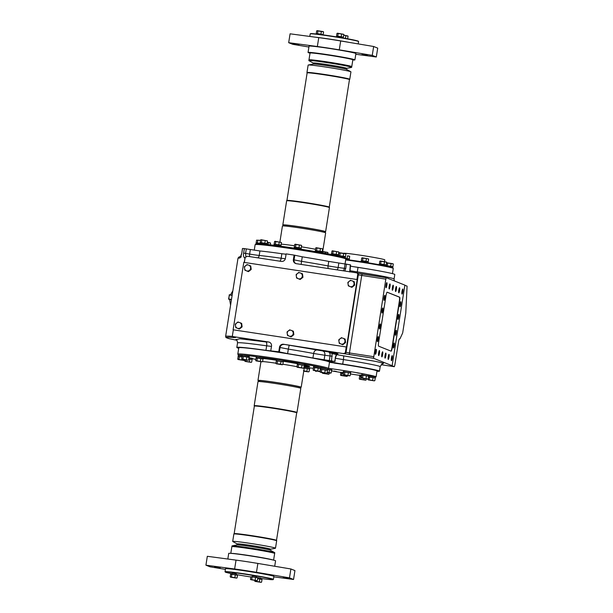 <?xml version="1.0" encoding="UTF-8"?>
<svg xmlns="http://www.w3.org/2000/svg" width="613" height="613" viewBox="0 0 613 613"><rect width="100%" height="100%" fill="white"/><g stroke="black" fill="none" stroke-linecap="round" stroke-linejoin="round"><path stroke-width="0.92" d="M386.037 287.704A2.552 0.421 -81.4 0 1 386.021 285.076A2.552 0.421 -81.4 0 1 386.818 282.662A2.552 0.421 -81.4 0 1 386.834 282.67A2.552 0.421 -81.4 0 1 386.849 285.298A2.552 0.421 -81.4 0 1 386.052 287.712A2.552 0.421 -81.4 0 1 386.037 287.704M389.201 288.968A2.552 0.421 -81.4 0 1 389.186 286.332A2.552 0.421 -81.4 0 1 389.983 283.926A2.552 0.421 -81.4 0 1 389.998 283.934A2.552 0.421 -81.4 0 1 390.014 286.562A2.552 0.421 -81.4 0 1 389.217 288.968A2.552 0.421 -81.4 0 1 389.201 288.968M392.397 290.248A2.552 0.421 -81.4 0 1 392.381 287.612A2.552 0.421 -81.4 0 1 393.178 285.206A2.552 0.421 -81.4 0 1 393.194 285.214A2.552 0.421 -81.4 0 1 393.209 287.842A2.552 0.421 -81.4 0 1 392.412 290.248A2.552 0.421 -81.4 0 1 392.397 290.248M395.6 291.527A2.552 0.421 -81.4 0 1 395.584 288.892A2.552 0.421 -81.4 0 1 396.381 286.486A2.552 0.421 -81.4 0 1 396.396 286.486A2.552 0.421 -81.4 0 1 396.412 289.121A2.552 0.421 -81.4 0 1 395.615 291.527A2.552 0.421 -81.4 0 1 395.6 291.527M398.795 292.807A2.552 0.421 -81.4 0 1 398.779 290.171A2.552 0.421 -81.4 0 1 399.576 287.765A2.552 0.421 -81.4 0 1 399.592 287.765A2.552 0.421 -81.4 0 1 399.607 290.401A2.552 0.421 -81.4 0 1 398.81 292.807A2.552 0.421 -81.4 0 1 398.795 292.807M401.99 294.079A2.552 0.421 -81.4 0 1 401.982 291.451A2.552 0.421 -81.4 0 1 402.772 289.037A2.552 0.421 -81.4 0 1 402.787 289.045A2.552 0.421 -81.4 0 1 402.802 291.673A2.552 0.421 -81.4 0 1 402.005 294.087A2.552 0.421 -81.4 0 1 401.99 294.079M399.99 306.768A2.552 0.421 -81.4 0 1 399.975 304.132A2.552 0.421 -81.4 0 1 400.772 301.726A2.552 0.421 -81.4 0 1 400.787 301.726A2.552 0.421 -81.4 0 1 400.802 304.362A2.552 0.421 -81.4 0 1 400.005 306.768A2.552 0.421 -81.4 0 1 399.99 306.768M397.983 319.45A2.552 0.421 -81.4 0 1 397.967 316.814A2.552 0.421 -81.4 0 1 398.764 314.408A2.552 0.421 -81.4 0 1 398.779 314.415A2.552 0.421 -81.4 0 1 398.787 317.044A2.552 0.421 -81.4 0 1 397.998 319.45A2.552 0.421 -81.4 0 1 397.983 319.45M395.462 335.319A2.552 0.421 -81.4 0 1 395.454 332.69A2.552 0.421 -81.4 0 1 396.243 330.284A2.552 0.421 -81.4 0 1 396.266 330.284A2.552 0.421 -81.4 0 1 396.274 332.92A2.552 0.421 -81.4 0 1 395.485 335.326A2.552 0.421 -81.4 0 1 395.462 335.319M393.454 348.008A2.552 0.421 -81.4 0 1 393.439 345.372A2.552 0.421 -81.4 0 1 394.236 342.966A2.552 0.421 -81.4 0 1 394.251 342.966A2.552 0.421 -81.4 0 1 394.266 345.602A2.552 0.421 -81.4 0 1 393.469 348.008A2.552 0.421 -81.4 0 1 393.454 348.008M391.446 360.689A2.552 0.421 -81.4 0 1 391.431 358.053A2.552 0.421 -81.4 0 1 392.228 355.647A2.552 0.421 -81.4 0 1 392.243 355.655A2.552 0.421 -81.4 0 1 392.259 358.283A2.552 0.421 -81.4 0 1 391.462 360.689A2.552 0.421 -81.4 0 1 391.446 360.689M388.251 359.41A2.552 0.421 -81.4 0 1 388.236 356.781A2.552 0.421 -81.4 0 1 389.033 354.368A2.552 0.421 -81.4 0 1 389.048 354.375A2.552 0.421 -81.4 0 1 389.056 357.004A2.552 0.421 -81.4 0 1 388.267 359.41A2.552 0.421 -81.4 0 1 388.251 359.41M385.048 358.13A2.552 0.421 -81.4 0 1 385.033 355.502A2.552 0.421 -81.4 0 1 385.83 353.088A2.552 0.421 -81.4 0 1 385.845 353.096A2.552 0.421 -81.4 0 1 385.861 355.724A2.552 0.421 -81.4 0 1 385.064 358.138A2.552 0.421 -81.4 0 1 385.048 358.13M375.447 354.291A2.552 0.421 -81.4 0 1 375.432 351.663A2.552 0.421 -81.4 0 1 376.229 349.249A2.552 0.421 -81.4 0 1 376.244 349.257A2.552 0.421 -81.4 0 1 376.259 351.885A2.552 0.421 -81.4 0 1 375.462 354.299A2.552 0.421 -81.4 0 1 375.447 354.291M377.455 341.61A2.552 0.421 -81.4 0 1 377.447 338.981A2.552 0.421 -81.4 0 1 378.236 336.568A2.552 0.421 -81.4 0 1 378.259 336.575A2.552 0.421 -81.4 0 1 378.267 339.204A2.552 0.421 -81.4 0 1 377.478 341.617A2.552 0.421 -81.4 0 1 377.455 341.61M379.47 328.928A2.552 0.421 -81.4 0 1 379.455 326.3A2.552 0.421 -81.4 0 1 380.252 323.886A2.552 0.421 -81.4 0 1 380.267 323.894A2.552 0.421 -81.4 0 1 380.282 326.522A2.552 0.421 -81.4 0 1 379.485 328.928A2.552 0.421 -81.4 0 1 379.47 328.928M381.983 313.051A2.552 0.421 -81.4 0 1 381.968 310.423A2.552 0.421 -81.4 0 1 382.765 308.01A2.552 0.421 -81.4 0 1 382.78 308.017A2.552 0.421 -81.4 0 1 382.796 310.645A2.552 0.421 -81.4 0 1 381.999 313.059A2.552 0.421 -81.4 0 1 381.983 313.051M384.029 300.385A2.552 0.421 -81.4 0 1 384.014 297.757A2.552 0.421 -81.4 0 1 384.811 295.343A2.552 0.421 -81.4 0 1 384.826 295.351A2.552 0.421 -81.4 0 1 384.841 297.979A2.552 0.421 -81.4 0 1 384.044 300.393A2.552 0.421 -81.4 0 1 384.029 300.385M378.65 355.571A2.552 0.421 -81.4 0 1 378.635 352.942A2.552 0.421 -81.4 0 1 379.432 350.529A2.552 0.421 -81.4 0 1 379.447 350.536A2.552 0.421 -81.4 0 1 379.462 353.165A2.552 0.421 -81.4 0 1 378.665 355.578A2.552 0.421 -81.4 0 1 378.65 355.571M381.845 356.85A2.552 0.421 -81.4 0 1 381.838 354.222A2.552 0.421 -81.4 0 1 382.627 351.808A2.552 0.421 -81.4 0 1 382.65 351.816A2.552 0.421 -81.4 0 1 382.658 354.444A2.552 0.421 -81.4 0 1 381.868 356.858A2.552 0.421 -81.4 0 1 381.845 356.85M232.848 290.792L230.496 294.884M286.072 254.242L281.865 253.728A47.967 1.839 -171 0 0 259.927 250.962L244.357 248.594A60.741 2.329 -171 0 0 242.541 248.495L242.533 248.533M238.725 348.276A47.967 1.839 9 0 1 236.817 347.433A47.967 1.839 9 0 1 265.95 350.337L278.769 351.785L287.604 353.624A47.967 1.839 9 0 1 312.936 358.007L334.66 361.425L326.821 360.865A47.967 1.839 9 0 1 330.315 361.808A11.264 0.429 -171 0 0 342.705 364.099A32.658 1.257 9 0 1 379.478 371.179A32.658 1.257 9 0 1 376.972 371.271M402.733 289.42L402.051 293.704L402.733 289.42M379.386 350.912L378.711 355.195L379.386 350.912M382.589 352.191L381.907 356.475L382.589 352.191M385.784 353.471L385.11 357.754L385.784 353.471M394.197 343.349L393.531 347.632L394.197 343.349M378.198 336.951L377.516 341.234L378.198 336.951M396.205 330.668L395.538 334.951L396.205 330.668M380.206 324.269L379.539 328.553L380.206 324.269M398.718 314.791L398.052 319.074L398.718 314.791M382.719 308.393L382.045 312.676L382.719 308.393M400.726 302.109L400.059 306.393L400.726 302.109M384.765 295.727L384.09 300.01L384.765 295.727M386.772 283.045L386.098 287.328L386.772 283.045M389.937 284.309L389.27 288.593L389.937 284.309M393.132 285.589L392.473 289.872L393.132 285.589M396.335 286.869L395.669 291.152L396.335 286.869M399.538 288.148L398.871 292.432L399.538 288.148M376.19 349.632L375.508 353.916L376.19 349.632M388.305 359.026L388.987 354.751L388.305 359.026M391.508 360.306L392.182 356.03L391.508 360.306M387.178 292.194A3.594 0.598 98.6 0 0 387.163 292.186A3.594 0.598 98.6 0 0 386.052 295.512L378.619 342.406A3.594 0.598 98.6 0 0 378.635 346.176L391.063 351.149A3.594 0.598 98.6 0 0 391.086 351.157A3.594 0.598 98.6 0 0 392.197 347.832L399.622 300.937A3.594 0.598 98.6 0 0 399.615 297.159L387.132 292.186M385.83 279.145L386.32 277.712L404.886 285.129L392.121 365.708L373.555 358.291L385.83 279.145L361.731 275.452L349.456 352.965L346.046 352.329L358.321 274.816L361.731 275.452L362.16 274.011L386.32 277.712M390.933 351.096A3.594 0.598 98.6 0 0 391.96 347.793L399.385 300.899A3.594 0.598 98.6 0 0 399.377 297.129L387.071 292.209M244.365 262.441L245.146 257.491L247.254 256.242L281.344 261.414A3.594 3.54 -68.2 0 0 285.413 258.395L286.125 253.889L294.087 255.092L293.366 259.606A3.594 3.54 -68.2 0 0 296.309 263.682L356.437 272.808A1.548 1.525 111.8 0 1 357.708 274.57L356.927 279.52M404.864 285.244L407.078 286.125L405.783 313.036L402.68 332.936L400.067 338.606M392.121 365.708L394.32 366.704L394.803 365.271L398.465 342.146A3.594 0.598 -81.4 0 1 399.576 338.82A3.594 0.598 -81.4 0 1 399.599 338.828L399.929 338.958M382.727 363.838L383.554 363.271L376.037 361.471L336.652 354.643M337.778 353.862L337.127 353.555A0.981 0.751 -78.3 0 0 336.223 354.429L332.169 353.594L328.369 351.9L283.543 344.261L373.555 358.291M337.127 353.555L328.369 351.9A3.594 2.291 -82.8 0 1 330.055 355.908L329.342 360.421M283.543 344.261A3.594 3.54 -68.2 0 0 279.482 347.272L278.769 351.785M270.808 350.582L271.521 346.069A3.594 3.54 -68.2 0 0 268.586 341.993L233.239 336.629A0.981 0.965 111.8 0 1 232.434 335.518L233.331 329.886M245.047 257.537L247.254 256.242M346.23 347.019L345.433 352.084A1.548 1.525 111.8 0 1 343.678 353.387M333.074 352.72L332.169 353.594L331.495 360.773M337.794 353.854A3.594 2.291 -82.8 0 1 337.847 353.862A3.594 2.291 -82.8 0 1 337.962 353.885L336.223 354.429L334.66 361.425M349.962 271.827L350.544 264.862L328.767 261.406A47.967 1.839 -171 0 0 302.27 256.824L294.087 255.092M349.762 270.662A11.264 0.429 -171 0 0 357.302 271.919A32.658 1.257 9 0 1 394.075 278.999L394.795 274.486A32.658 1.257 -171 0 0 358.023 267.406A11.264 0.429 9 0 1 350.345 266.126M236.871 340.269L229.247 338.698C224.312 337.273 225.975 336.912 234.227 337.625L235.545 337.548L233.239 336.629M245.108 258.357C243.606 257.307 243.116 255.552 243.645 253.108L244.357 248.594M241.829 253.008C241.078 256.318 240.334 258.004 239.599 258.058A60.741 2.329 -171 0 0 237.99 258.334C238.664 256.908 239.691 256.38 241.078 256.755L240.396 256.985L241.829 253.008L242.541 248.495M245.813 256.372L245.598 253.384L246.311 248.87M241.33 256.778L239.599 258.058M229.637 299.55L230.565 305.067M328.92 361.762L330.146 362.015A46.94 1.801 9 0 1 330.514 362.268L329.488 362.168M330.514 362.268L330.522 362.229A46.94 1.801 -171 0 0 330.154 361.976L328.698 361.685M263.222 350.084L262.019 349.916M300.186 355.839L302.048 356.122A46.94 1.801 9 0 1 306.477 356.904M255.422 349.05L256.058 349.081A46.94 1.801 9 0 1 260.119 349.617M238.756 348.061L238.166 347.931A46.94 1.801 9 0 1 237.806 347.686L238.802 347.778M306.485 356.866A46.94 1.801 -171 0 0 302.056 356.084L302.048 356.122M302.056 356.084L298.991 355.632M260.127 349.571A46.94 1.801 -171 0 0 256.065 349.042L256.058 349.081M256.065 349.042L255.353 349.035M238.832 347.74L237.806 347.686M320.607 367.746L324.039 368.229L320.614 367.731M263.161 358.436A27.003 1.034 9 0 1 276.356 360.206M309.741 367.9A44.941 1.724 -171 0 0 311.235 368.091L313.404 368.252M277.98 359.747A44.941 1.724 -171 0 0 259.506 357.08M256.594 356.697A44.941 1.724 -171 0 0 243.821 355.256M242.281 355.142A44.941 1.724 -171 0 0 238.633 355.318L237.821 354.199A45.921 1.762 -171 0 1 237.798 354.122A45.921 1.762 -171 0 1 279.812 359.003A45.921 1.762 -171 0 1 328.499 368.436L329.503 362.099A45.921 1.762 -171 0 0 280.815 352.667A45.921 1.762 -171 0 0 238.802 347.793L237.798 354.122M252.28 358.682A44.941 1.724 -171 0 0 255.889 359.371M283.375 361.287A27.003 1.034 9 0 1 297.382 363.662M304.347 365.026A27.003 1.034 9 0 1 309.657 366.459A27.003 1.034 9 0 1 304.561 366.306M327.112 369.057A44.941 1.724 -171 0 0 320.668 367.31L313.672 366.214L313.511 367.218L320.024 368.321M318.683 366.88A44.941 1.724 -171 0 0 303.872 364.038M300.707 363.471A44.941 1.724 -171 0 0 281.49 360.291M327.388 369.325L328.499 368.436M241.775 544.244A15.823 0.605 9 0 1 265.981 548.076M270.463 549.21A16.88 0.651 -171 0 0 270.272 549.033A16.88 0.651 -171 0 0 252.135 545.624A16.88 0.651 -171 0 0 237.162 543.93L232.794 541.54A21.67 0.835 -171 0 1 232.695 541.432A21.67 0.835 -171 0 1 252.426 543.716A21.67 0.835 -171 0 1 275.214 548.03A21.67 0.835 -171 0 1 275.49 548.214A21.67 0.835 -171 0 1 275.352 548.275L270.471 549.217M233.867 534.007L234.028 533.647A21.562 0.828 -171 0 1 253.782 535.954A21.562 0.828 -171 0 1 276.348 540.222A21.562 0.828 -171 0 1 276.624 540.398L276.662 540.789A21.67 0.835 -171 0 0 276.662 540.789A21.67 0.835 -171 0 0 276.386 540.612A21.67 0.835 -171 0 0 253.713 536.321A21.67 0.835 -171 0 0 233.867 534.007A21.67 0.835 -171 0 0 233.867 534.015L232.695 541.432M350.828 71.752L346.399 69.307A16.88 0.651 -171 0 0 346.261 69.246A16.88 0.651 -171 0 0 329.396 66.028A16.88 0.651 -171 0 0 313.243 64.058L308.27 65.016A21.67 0.835 9 0 1 329.005 67.545A21.67 0.835 9 0 1 350.659 71.675A21.67 0.835 9 0 1 350.828 71.752A21.67 0.835 9 0 1 350.935 71.859L349.762 79.276A21.67 0.835 9 0 1 349.762 79.284A21.67 0.835 9 0 0 349.487 79.092A21.67 0.835 9 0 0 326.698 74.786A21.67 0.835 9 0 0 306.96 72.495A21.67 0.835 9 0 1 306.96 72.495L308.14 65.078A21.67 0.835 9 0 1 308.27 65.016M307.121 72.993A21.562 0.828 9 0 1 307.006 72.893A21.562 0.828 9 0 1 326.537 75.146A21.562 0.828 9 0 1 349.326 79.445A21.562 0.828 9 0 1 349.602 79.636A21.562 0.828 9 0 1 349.456 79.705M276.509 540.291L296.692 412.825A21.432 0.82 -171 0 0 296.416 412.641A21.432 0.82 -171 0 0 273.881 408.381A21.432 0.82 -171 0 0 254.357 406.12L234.174 533.586M286.945 200.374L307.136 72.909A21.432 0.82 9 0 1 326.66 75.169A21.432 0.82 9 0 1 349.195 79.429A21.432 0.82 9 0 1 349.471 79.613L329.281 207.079M254.349 406.212A21.562 0.828 9 0 1 254.226 406.105A21.562 0.828 9 0 1 273.766 408.358A21.562 0.828 9 0 1 296.546 412.656A21.562 0.828 9 0 1 296.822 412.855A21.562 0.828 9 0 1 296.677 412.917M296.822 412.855L296.983 412.495A21.67 0.835 -171 0 0 296.983 412.488A21.67 0.835 -171 0 0 296.707 412.304A21.67 0.835 -171 0 0 273.927 407.997A21.67 0.835 -171 0 0 254.188 405.706A21.67 0.835 -171 0 0 254.188 405.714L254.226 406.105M296.983 412.488L300.807 388.374A21.67 0.835 -171 0 0 300.523 388.19A21.67 0.835 -171 0 0 277.743 383.884A21.67 0.835 -171 0 0 258.004 381.6L254.188 405.706M329.396 207.186A21.562 0.828 -171 0 0 329.12 207.01A21.562 0.828 -171 0 0 306.554 202.742A21.562 0.828 -171 0 0 286.8 200.436L286.646 200.796A21.67 0.835 9 0 1 286.646 200.796A21.67 0.835 9 0 1 306.492 203.11A21.67 0.835 9 0 1 329.158 207.401A21.67 0.835 9 0 1 329.442 207.577A21.67 0.835 9 0 1 329.442 207.585L329.396 207.186M283.942 225.362A21.67 0.835 9 0 1 283.099 225.101A21.67 0.835 9 0 1 282.823 224.917A21.67 0.835 9 0 1 302.561 227.201A21.67 0.835 9 0 1 325.342 231.507A21.67 0.835 9 0 1 325.618 231.691A21.67 0.835 9 0 1 324.423 231.775M299.688 387.929L299.826 387.056A20.49 0.789 -171 0 0 299.565 386.88A20.49 0.789 -171 0 0 278.018 382.803A20.49 0.789 -171 0 0 259.345 380.642L259.207 381.516M283.85 225.944L283.98 225.101A20.49 0.789 9 0 1 302.653 227.262A20.49 0.789 9 0 1 324.2 231.339A20.49 0.789 9 0 1 324.461 231.507L324.323 232.358M259.299 380.934A21.876 0.843 9 0 1 258.257 380.612A21.876 0.843 9 0 1 257.973 380.42A21.876 0.843 9 0 1 277.911 382.734A21.876 0.843 9 0 1 300.914 387.087A21.876 0.843 9 0 1 301.198 387.27A21.876 0.843 9 0 1 299.78 387.339M301.198 387.27L304.171 368.474A21.876 0.843 -171 0 0 303.895 368.283A21.876 0.843 -171 0 0 303.535 368.16A21.922 0.843 9 0 1 303.941 368.29A21.922 0.843 9 0 1 304.217 368.474A21.922 0.843 9 0 1 304.163 368.52M322.775 251.016L325.656 232.871A21.884 0.843 -171 0 0 325.373 232.679A21.884 0.843 -171 0 0 302.362 228.327A21.884 0.843 -171 0 0 282.424 226.021L279.903 241.982M322.346 250.824A21.922 0.843 9 0 1 322.53 250.893A21.922 0.843 9 0 1 322.813 251.077L322.53 252.847M296.96 366.689A21.876 0.843 -171 0 0 282.838 364.245A21.922 0.843 9 0 1 296.96 366.689M275.95 363.195A21.876 0.843 -171 0 0 262.602 361.563A21.922 0.843 9 0 1 275.95 363.187M281.206 244.158A21.922 0.843 9 0 1 294.516 245.782M301.404 246.832A21.922 0.843 9 0 1 315.534 249.284M351.647 66.702A21.562 0.828 -171 0 0 326.928 61.967A21.562 0.828 -171 0 0 309.052 59.951L308.891 60.312A21.67 0.835 9 0 1 308.891 60.312A21.67 0.835 9 0 1 326.852 62.334A21.67 0.835 9 0 1 351.693 67.085A21.67 0.835 9 0 1 351.693 67.101L351.747 66.648A21.67 0.835 9 0 0 351.762 66.625L352.843 59.821A21.67 0.835 -171 0 0 352.835 59.783A21.67 0.835 -171 0 0 352.567 59.63A21.67 0.835 -171 0 0 328.001 55.055A21.67 0.835 -171 0 0 310.063 53.009A21.67 0.835 -171 0 0 310.048 53.04L310.347 52.81A21.424 0.82 -171 0 1 330.246 55.162A21.424 0.82 -171 0 1 352.368 59.354A21.424 0.82 -171 0 1 352.628 59.507L352.835 59.783M341.908 68.212A15.815 0.605 -171 0 0 327.304 65.683A15.815 0.605 -171 0 0 317.848 64.403M313.304 63.078L308.96 60.679A21.67 0.835 9 0 1 308.852 60.572A21.67 0.835 9 0 1 326.813 62.587A21.67 0.835 9 0 1 351.647 67.353A21.67 0.835 9 0 1 351.517 67.422L346.644 68.357M313.143 64.051L313.304 63.039A16.88 0.651 9 0 1 327.296 64.61A16.88 0.651 9 0 1 346.651 68.327L346.491 69.33A16.88 0.651 -171 0 0 327.135 65.622A16.88 0.651 -171 0 0 313.143 64.051A16.88 0.651 -171 0 0 313.151 64.074M249.851 548.589A21.562 0.828 9 0 1 274.57 553.301L274.731 552.98A21.67 0.835 -171 0 0 274.731 552.972A21.67 0.835 -171 0 0 249.897 548.206A21.67 0.835 -171 0 0 231.936 546.191A21.67 0.835 -171 0 0 231.936 546.206L231.975 546.574A21.562 0.828 9 0 1 249.851 548.589M274.731 552.972L274.777 552.719A21.67 0.835 -171 0 0 274.67 552.612A21.67 0.835 -171 0 0 249.935 547.953A21.67 0.835 -171 0 0 232.112 545.869A21.67 0.835 -171 0 0 231.975 545.938L231.936 546.191M274.67 552.612L270.241 550.168A16.88 0.651 -171 0 0 250.97 546.535A16.88 0.651 -171 0 0 237.078 544.911L232.112 545.869M236.986 544.934L237.139 543.961A16.88 0.651 9 0 1 251.131 545.532A16.88 0.651 9 0 1 270.479 549.24L270.325 550.213M256.962 577.438L260.763 578.113M252.518 575.791L256.556 576.427M232.243 573.232L236.273 573.875M273.873 576.358L273.674 576.082A24.244 0.927 -171 0 0 259.644 573.032A24.244 0.927 -171 0 0 234.58 569.201A24.244 0.927 -171 0 0 225.806 568.496L225.53 568.703A24.489 0.942 9 0 1 234.388 569.408A24.489 0.942 9 0 1 268.425 574.925A24.489 0.942 9 0 1 273.873 576.358A24.489 0.942 9 0 1 273.888 576.396L273.413 579.377A24.489 0.942 9 0 1 273.39 579.415L273.114 579.614A24.244 0.927 -171 0 0 267.728 578.128A24.244 0.927 -171 0 0 240.779 573.576A24.244 0.927 -171 0 0 225.247 572.036A24.244 0.927 -171 0 0 230.641 573.454A24.244 0.927 -171 0 0 232.158 573.76M225.247 572.036L225.048 571.753A24.489 0.942 9 0 1 225.032 571.714L225.507 568.734A24.489 0.942 9 0 1 225.53 568.703M225.032 571.714A24.489 0.942 9 0 1 241.17 573.377A24.489 0.942 9 0 1 267.958 577.906A24.489 0.942 9 0 1 273.413 579.377M236.174 574.527A24.244 0.927 -171 0 0 250.87 576.994M260.709 578.442A24.244 0.927 -171 0 0 273.114 579.614M263.146 358.528A22.183 0.851 9 0 1 267.337 358.95M304.615 365.992A26.022 0.996 -171 0 0 308.737 366.107A26.022 0.996 -171 0 0 308.73 366.068M304.316 365.195A22.183 0.851 9 0 1 304.952 365.501A22.183 0.851 9 0 1 304.676 365.593M283.29 577.224L288.823 578.289L283.29 577.224M214.642 566.81L220.174 567.868L214.642 566.81M225.4 569.385L209.975 566.795L205.922 565.171L234.626 568.994A28.573 1.096 9 0 1 245.2 570.511A28.573 1.096 9 0 1 256.464 572.312L289.482 577.852L293.543 579.477L273.812 576.848M293.543 579.477L294.945 570.596L290.891 568.971L257.874 563.431A28.573 1.096 -171 0 0 246.602 561.631A28.573 1.096 -171 0 0 236.036 560.121L207.324 556.298L205.922 565.171M290.891 568.971L289.482 577.852M254.257 250.204L255.131 244.687A45.921 1.762 9 0 1 255.177 244.625L256.295 243.813A44.941 1.724 9 0 1 288.516 247.3A44.941 1.724 9 0 1 337.326 255.721A44.941 1.724 9 0 1 345.012 257.858L345.824 258.977A45.921 1.762 9 0 1 345.832 258.993L344.376 268.295A3.594 2.291 -82.8 0 1 343.196 270.8M255.177 244.625A45.921 1.762 9 0 1 288.095 248.188A45.921 1.762 9 0 1 337.978 256.793A45.921 1.762 9 0 1 345.824 258.977M358.582 41.538L358.375 41.255A24.244 0.927 -171 0 0 344.353 38.213A24.244 0.927 -171 0 0 319.289 34.374A24.244 0.927 -171 0 0 310.515 33.677L310.239 33.876A24.489 0.942 9 0 1 319.097 34.581A24.489 0.942 9 0 1 353.134 40.106A24.489 0.942 9 0 1 358.582 41.538A24.489 0.942 9 0 1 358.597 41.577L358.222 43.906M309.81 36.443L310.209 33.914A24.489 0.942 9 0 1 310.239 33.876M315.128 37.148A24.489 0.942 9 0 1 348.797 42.32M367.578 55.362L362.045 54.296L367.578 55.362M298.929 44.941L293.397 43.883L298.929 44.941M372.252 55.377L376.305 57.001L377.715 48.12L373.654 46.496L340.682 40.964A28.573 1.096 -171 0 0 318.76 37.638L290.087 33.815L288.677 42.695L317.35 46.511A28.573 1.096 9 0 1 339.28 49.845L372.252 55.377L373.654 46.496M376.305 57.001L355.801 54.266M308.921 47.032L292.73 44.312L288.677 42.695M310.025 53.162A23.715 0.912 9 0 1 308.055 52.473A23.715 0.912 9 0 1 327.717 54.68A23.715 0.912 9 0 1 354.904 59.898A23.715 0.912 9 0 1 352.82 59.944M354.904 59.898L355.908 53.553A23.715 0.912 -171 0 0 328.721 48.343A23.715 0.912 -171 0 0 309.059 46.136L308.055 52.473M309.044 59.974L308.975 59.875A21.67 0.835 9 0 1 308.967 59.844A21.67 0.835 9 0 1 326.928 61.859A21.67 0.835 9 0 1 351.487 66.442A21.67 0.835 9 0 1 351.762 66.625M274.708 566.259L275.566 560.811A23.715 0.912 -171 0 0 248.38 555.6A23.715 0.912 -171 0 0 228.718 553.393L227.829 559.025M273.605 560.129L274.662 553.447A21.67 0.835 -171 0 0 274.647 553.416A21.67 0.835 -171 0 0 274.379 553.263A21.67 0.835 -171 0 0 249.82 548.681A21.67 0.835 -171 0 0 231.883 546.643A21.67 0.835 -171 0 0 231.86 546.666L230.802 553.347M231.201 553.378A21.67 0.835 9 0 1 248.74 555.485A21.67 0.835 9 0 1 273.214 560.037M353.793 266.732A30.619 1.172 9 0 1 383.34 271.697A30.619 1.172 -171 0 0 355.984 267.053A30.619 1.172 -171 0 0 353.793 266.732M334.361 363.118A30.619 1.172 9 0 1 377.018 370.957A30.619 1.172 9 0 1 377.018 370.972M334.384 362.98A30.619 1.172 9 0 1 377.041 370.819A30.619 1.172 -171 0 0 341.939 364.084A30.619 1.172 -171 0 0 329.472 362.314M334.177 371.087L336.231 371.486L334.177 371.087M356.942 372.834L359.003 373.225L356.942 372.834M328.514 368.359A30.619 1.172 9 0 1 340.981 370.129A30.619 1.172 9 0 1 376.083 376.865A30.619 1.172 9 0 1 375.485 376.995M359.747 375.332A30.619 1.172 9 0 1 350.705 374.014A30.619 1.172 9 0 1 350.429 373.976M340.836 372.451A30.619 1.172 9 0 1 331.556 370.865M356.904 372.811L359.241 373.263L356.904 372.811M334.139 371.072L336.476 371.524L334.139 371.072M384.535 261.544L384.795 259.874A20.919 0.805 -171 0 0 359.923 255.138A20.919 0.805 -171 0 0 343.609 253.261M345.686 259.92A30.619 1.172 9 0 1 356.858 261.498A30.619 1.172 9 0 1 393.247 268.379L392.833 267.82A30.129 1.157 -171 0 0 357.034 261.046A30.129 1.157 -171 0 0 345.755 259.46M393.247 268.379A30.619 1.172 9 0 1 393.262 268.425L392.435 273.636M229.316 299.481L231.415 299.826L228.557 298.983L229.477 294.73L228.565 298.975M346.766 347.104L357.203 279.559L346.521 347.004L233.109 329.794L346.521 347.004M233.109 329.794L243.79 262.356L357.203 279.559M257.682 578.511L261.59 579.369M255.123 581.415L261.115 582.35L255.123 581.415M254.801 580.442L254.701 581.07L261.261 582.296M254.701 581.07L255.085 581.392M257.659 578.672L262.012 579.454L261.59 582.112M259.805 579.001L259.383 581.66M256.019 580.603L255.935 581.139M251.338 576.749L257.383 577.684M250.909 579.729L256.901 580.664L250.909 579.729M257.383 580.434L257.805 577.775L250.909 576.726L250.487 579.385L256.908 580.657M250.487 579.385L250.878 579.714M255.59 577.316L255.169 579.975M252.15 576.795L251.728 579.454M231.063 574.197L237.101 575.132M230.634 577.178L236.626 578.113L230.634 577.178M237.101 577.875L237.522 575.216L230.634 574.174L230.212 576.833L236.771 578.059M230.212 576.833L230.595 577.155M235.315 574.764L234.894 577.423M231.867 574.235L231.446 576.902M321.672 34.68L317.618 34.167M323.335 31.738L321.365 31.478L320.944 34.136L323.151 34.589L317.649 33.999M321.679 34.635L316.66 33.753M323.189 31.615L317.159 30.65L316.676 30.888L316.254 33.546L316.676 33.631M320.944 34.136L316.254 33.546M323.151 34.589L323.572 31.93M317.496 33.615L317.917 30.949L316.676 30.888M321.365 31.478L317.917 30.949M341.87 37.776L341.97 37.102L339.633 36.657L337.939 36.466L337.84 37.102M341.962 37.186L337.932 36.55M342.981 37.263L336.935 36.305M343.617 34.297L337.434 33.202L336.958 33.439L336.537 36.098L336.958 36.19M343.732 34.374L341.64 34.029L341.219 36.688L336.537 36.098M342.996 37.125L341.219 36.688M343.426 37.148L343.847 34.489M337.771 36.167L338.192 33.508L336.958 33.439M341.64 34.029L338.192 33.508M346.475 38.588L344.506 38.236M347.824 35.975L343.747 35.117L345.855 35.715L345.433 38.374L344.33 38.205M347.939 36.06L345.855 35.715M346.483 38.588L345.433 38.374M347.648 38.803L348.061 36.167M341.993 37.799L342.085 37.201M348.835 259.023L345.295 258.257L349.28 258.977L349.701 256.318L347.487 255.859L347.065 258.525M349.464 256.127L347.487 255.859M348.851 258.954L349.28 258.977M368.398 258.862L366.428 258.594L366.007 261.253L368.214 261.713L361.731 260.801M368.106 262.793L368.244 261.904L364.022 261.123M368.513 258.947L362.222 257.774L361.739 258.004L361.318 260.663L361.739 260.755M366.007 261.253L361.318 260.663M368.214 261.713L368.635 259.054M362.559 260.732L362.98 258.073L361.739 258.004M366.428 258.594L362.98 258.073M385.838 264.962L379.799 264.004M384.757 264.77L384.466 265.72M386.466 262.065L380.29 260.969L379.807 261.207L379.386 263.866L379.807 263.95M386.581 262.142L384.489 261.797L384.067 264.456L379.386 263.866M385.853 264.893L384.067 264.456M386.282 264.916L386.703 262.249M380.627 263.935L381.048 261.276L379.807 261.207M384.489 261.797L381.048 261.276M392.45 266.755L386.412 265.797M392.933 263.728L386.895 262.778M393.079 263.851L391.109 263.59L390.688 266.249L386.221 265.667M392.466 266.678L390.688 266.249M392.895 266.701L393.316 264.042M387.24 265.728L387.661 263.061L386.42 263M391.109 263.59L387.661 263.061M338.705 254.924L338.138 254.824M267.23 240.809L265.26 240.549L264.839 243.208L267.046 243.66L260.563 242.756M267.345 240.894L261.054 239.721L260.571 239.959L260.15 242.618L260.571 242.702M264.839 243.208L260.15 242.618M267.046 243.66L267.467 241.001M261.391 242.687L261.812 240.02L260.571 239.959M265.26 240.549L261.812 240.02M281.221 242.388L279.252 242.12L278.831 244.779L281.038 245.238L274.555 244.326M281.336 242.472L275.045 241.3L274.563 241.53L274.141 244.189L274.563 244.281M278.831 244.779L274.141 244.189M281.038 245.238L281.459 242.579M275.383 244.258L275.804 241.599L274.563 241.53M279.252 242.12L275.804 241.599M300.761 248.196L294.723 247.238M301.389 245.3L295.205 244.212L294.73 244.441L294.309 247.1L294.73 247.192M301.504 245.376L299.412 245.031L298.991 247.69L294.309 247.1M300.768 248.127L298.991 247.69M301.198 248.15L301.619 245.491M295.543 247.169L295.964 244.51L294.73 244.441M299.412 245.031L295.964 244.51M322.407 248.778L320.43 248.51L320.009 251.177L322.216 251.629L315.741 250.725M322.522 248.863L316.224 247.69L315.749 247.92L315.327 250.587L315.749 250.671M320.009 251.177L315.327 250.587M322.216 251.629L322.637 248.97M316.561 250.648L316.982 247.989L315.749 247.92M320.43 248.51L316.982 247.989M338.614 251.889L336.637 251.629L336.215 254.288L338.43 254.74L331.947 253.836M338.728 251.974L332.43 250.817M336.215 254.288L331.955 253.782M338.43 254.74L338.851 252.081M331.533 253.698L331.955 251.039L333.196 251.1L332.775 253.767M332.438 250.801L331.955 251.039M336.637 251.629L333.196 251.1M341.717 256.165L341.18 256.027L341.096 256.579M345.671 253.805L343.701 253.537L343.28 256.196L345.487 256.655L339.004 255.744M344.744 257.675L345.357 257.851L345.517 256.847L341.295 256.065M345.525 253.682L339.495 252.709L339.012 252.947L338.591 255.606L339.012 255.698M343.28 256.196L338.591 255.606M345.487 256.655L345.908 253.989M339.832 255.675L340.253 253.016L339.012 252.947M343.701 253.537L340.253 253.016M327.725 252.426L322.752 251.445M327.84 252.51L325.756 252.165L325.557 253.399M327.771 253.813L327.963 252.617M325.756 252.165L322.308 251.644M270.302 242.917L267.276 242.219M270.417 243.001L268.333 242.656L268.027 244.556M270.272 244.825L270.54 243.108M268.333 242.656L267.268 242.258M256.586 242.901L259.989 243.269L256.579 242.955M256.165 242.817L256.586 240.15L257.828 240.219L257.406 242.878M260.51 240.357L256.586 240.15M260.502 240.434L257.828 240.219M248.84 358.705L251.675 359.394M245.2 361.432L251.192 362.375L245.2 361.432M244.97 359.877L244.779 361.095L251.2 362.36M244.779 361.095L245.169 361.417M248.809 358.858L252.096 359.479L251.675 362.137M249.882 359.019L249.46 361.685M246.188 360.061L246.02 361.157M309.098 368.85L304.309 367.907L309.09 368.903M303.772 371.018L308.607 371.884L303.741 371.202M303.435 370.673L308.615 371.869M304.286 368.076L309.511 368.988L309.09 371.647M307.297 368.536L306.875 371.194M321.013 369.34L327.058 370.275M320.584 372.321L326.545 373.225L320.254 372.06M327.058 373.026L327.48 370.367L320.584 369.317L320.162 371.984L326.583 373.248M320.162 371.984L320.553 372.306M325.265 369.907L324.844 372.574M321.825 369.386L321.404 372.045M313.971 367.432L320.017 368.367M313.542 370.413L319.534 371.348L313.542 370.413M320.009 371.118L320.43 368.459L313.542 367.409L313.12 370.068L319.542 371.34M313.12 370.068L313.511 370.398M318.224 367.999L317.802 370.658M314.776 367.478L314.354 370.137M297.772 364.321L303.81 365.256M297.343 367.302L303.335 368.237L297.343 367.302M303.81 368.007L304.232 365.348L297.343 364.298L296.922 366.957L303.481 368.183M296.922 366.957L297.305 367.287M302.025 364.888L301.604 367.547M298.577 364.367L298.156 367.026M276.754 360.842L282.8 361.777M276.325 363.823L282.317 364.758L276.325 363.823L280.585 364.068L282.325 364.743M275.904 363.478L276.325 360.819L281.007 361.409L283.221 361.862L282.8 364.528M281.007 361.409L280.585 364.068M277.559 360.888L277.137 363.547M256.556 357.923L262.602 358.858M256.127 360.904L262.119 361.839L256.127 360.904M262.594 361.609L263.015 358.95L256.127 357.9L255.705 360.559L262.264 361.785M255.705 360.559L256.096 360.888M260.809 358.49L260.387 361.149M257.36 357.969L256.939 360.628M238.587 356.544L242.074 356.835M238.158 359.524L244.15 360.467L238.158 359.524M242.051 356.996L238.158 356.521L237.737 359.187L244.158 360.452M237.737 359.187L238.12 359.509M244.694 359.831L244.625 360.229M239.392 356.59L238.97 359.249M242.587 356.352L248.625 357.287M242.158 359.333L248.15 360.268L242.158 359.333M248.625 360.038L249.047 357.371L242.158 356.329L241.737 358.988L248.296 360.214M241.737 358.988L242.12 359.318M246.84 356.919L246.418 359.578M243.392 356.398L242.97 359.057M315.68 370.85L320.308 371.777M315.626 371.179L316.017 371.509M322.66 373.317L328.652 374.252L322.66 373.317M322.285 372.681L328.798 374.198M322.239 372.972L322.63 373.302M329.296 372.995L329.135 374.022M327.005 373.064L326.921 373.562M340.897 375.47L346.889 376.405L340.897 375.47M340.767 373.302L340.476 375.125L346.897 376.39M340.476 375.125L340.866 375.447M347.456 375.616L347.372 376.167M345.234 375.256L345.157 375.715M341.993 373.417L341.709 375.194M359.662 379.248L365.654 380.19L359.662 379.248M361.563 376.413L359.662 376.244L359.241 378.911L365.8 380.129M359.241 378.911L359.632 379.232M360.092 376.267L361.586 376.259M366.298 378.926L366.13 379.953M364.068 378.589L363.923 379.501M360.896 376.313L360.475 378.972M368.804 376.941L374.849 377.876M368.382 379.914L374.374 380.857L368.382 379.914M368.061 378.941L367.953 379.577L374.374 380.842M367.953 379.577L368.344 379.899M368.536 376.926L375.271 377.96L374.849 380.619M373.064 377.508L372.643 380.167M369.616 376.98L369.195 379.646M362.191 375.148L368.237 376.083M361.762 378.129L367.762 379.064L361.762 378.129M368.237 378.834L368.658 376.167L361.762 375.125L361.341 377.784L367.907 379.01M361.341 377.784L361.731 378.114M366.451 375.715L366.03 378.374M363.003 375.194L362.582 377.853M344.123 371.945L350.169 372.88M343.694 374.926L349.686 375.861L343.694 374.926M350.169 375.631L350.59 372.972L343.694 371.922L343.272 374.581L349.839 375.807M343.272 374.581L343.663 374.911M348.376 372.512L347.954 375.171M344.935 371.991L344.514 374.65M331.242 370.099L327.702 369.332L331.235 370.152M327.679 369.509L329.449 369.777L329.028 372.443L327.15 372.428L330.759 373.133L327.112 372.666M329.028 372.443L330.905 373.072M329.449 369.777L331.656 370.237L331.235 372.896M354.406 283.091A3.065 3.019 111.8 0 1 354.49 283.758M353.563 286.033A3.065 3.019 111.8 0 1 353.042 286.447M350.644 280.21L347.87 282.386L348.054 284.11A3.065 3.019 111.8 0 1 352.207 280.846L354.222 281.666L354.674 285.16L351.908 287.336L352.896 286.087A3.065 3.019 111.8 0 1 349.893 286.516L351.555 287.19M354.053 283.252A3.065 3.019 111.8 0 1 352.896 286.087L354.322 285.014L353.862 281.52L352.207 280.846A3.065 3.019 111.8 0 1 354.053 283.252M348.054 284.11A3.065 3.019 -68.2 0 0 349.893 286.516L348.33 285.873L348.054 284.11M345.311 340.499A3.065 3.019 111.8 0 1 345.403 341.165M344.468 343.449A3.065 3.019 111.8 0 1 343.947 343.855M341.548 337.617L338.782 339.794L338.966 341.525A3.065 3.019 111.8 0 1 343.119 338.261L343.518 338.422A3.065 3.019 111.8 0 1 343.518 338.422A3.065 3.019 111.8 0 1 343.564 338.437M343.518 338.422L345.127 339.081L345.586 342.567L342.813 344.744L343.801 343.502A3.065 3.019 111.8 0 1 340.805 343.931L342.46 344.606M344.958 340.667A3.065 3.019 111.8 0 1 343.801 343.502L345.226 342.429L344.774 338.935L343.119 338.261A3.065 3.019 111.8 0 1 344.958 340.667M338.966 341.525A3.065 3.019 -68.2 0 0 340.805 343.931L339.234 343.288L338.966 341.525M302.676 275.245A3.065 3.019 111.8 0 1 302.761 275.904M301.834 278.187A3.065 3.019 111.8 0 1 301.305 278.593M298.906 272.356L296.14 274.532L296.324 276.264A3.065 3.019 111.8 0 1 300.477 273L300.876 273.16A3.065 3.019 111.8 0 1 300.876 273.16A3.065 3.019 111.8 0 1 300.922 273.176M300.876 273.16L302.485 273.819L302.945 277.306L300.178 279.482L301.159 278.241A3.065 3.019 111.8 0 1 298.163 278.67L299.818 279.344M302.316 275.406A3.065 3.019 111.8 0 1 301.159 278.241L302.584 277.168L302.132 273.674L300.477 273A3.065 3.019 111.8 0 1 302.316 275.406M296.324 276.264A3.065 3.019 -68.2 0 0 298.163 278.67L296.592 278.026L296.324 276.264M293.581 332.652A3.065 3.019 111.8 0 1 293.665 333.319M292.738 335.595A3.065 3.019 111.8 0 1 292.209 336.008M289.811 329.771L287.045 331.947L287.229 333.671A3.065 3.019 111.8 0 1 291.382 330.407L291.78 330.568A3.065 3.019 111.8 0 1 291.78 330.568A3.065 3.019 111.8 0 1 291.834 330.591M291.78 330.568L293.397 331.227L293.849 334.721L291.083 336.897L292.064 335.648A3.065 3.019 111.8 0 1 289.068 336.077L290.723 336.752M293.221 332.813A3.065 3.019 111.8 0 1 292.064 335.648L293.497 334.575L293.037 331.089L291.382 330.407A3.065 3.019 111.8 0 1 293.221 332.813M287.229 333.671A3.065 3.019 -68.2 0 0 289.068 336.077L287.505 335.441L287.229 333.671M250.939 267.391A3.065 3.019 111.8 0 1 251.031 268.057M250.096 270.333A3.065 3.019 111.8 0 1 249.575 270.747M247.177 264.51L244.403 266.686L244.587 268.41A3.065 3.019 111.8 0 1 248.74 265.145L249.146 265.306A3.065 3.019 111.8 0 1 249.139 265.306A3.065 3.019 111.8 0 1 249.192 265.329M249.139 265.306L250.755 265.965L251.207 269.459L248.441 271.636L249.43 270.387A3.065 3.019 111.8 0 1 246.434 270.816L248.089 271.49M250.587 267.552A3.065 3.019 111.8 0 1 249.43 270.387L250.855 269.314L250.403 265.827L248.74 265.145A3.065 3.019 111.8 0 1 250.587 267.552M244.587 268.41A3.065 3.019 -68.2 0 0 246.434 270.816L244.863 270.18L244.587 268.41M241.851 324.806A3.065 3.019 111.8 0 1 241.936 325.465M241.001 327.748A3.065 3.019 111.8 0 1 240.48 328.162M238.082 321.917L235.315 324.093L235.499 325.825A3.065 3.019 111.8 0 1 239.652 322.561L240.043 322.714A3.065 3.019 111.8 0 1 240.051 322.722A3.065 3.019 111.8 0 1 240.097 322.737M240.051 322.722L241.66 323.38L242.12 326.867L239.346 329.051L240.334 327.802A3.065 3.019 111.8 0 1 237.338 328.231L238.993 328.905M241.491 324.967A3.065 3.019 111.8 0 1 240.334 327.802L241.76 326.729L241.307 323.235L239.652 322.561A3.065 3.019 111.8 0 1 241.491 324.967M235.499 325.825A3.065 3.019 -68.2 0 0 237.338 328.231L235.767 327.587L235.499 325.825M340.759 373.355L343.372 373.608L343.533 372.604L340.859 372.313L340.698 373.317M328.499 368.421L331.894 369.095L331.733 370.106M344.138 371.876L350.176 372.834M343.663 371.731L343.824 370.719L347.349 371.141L350.828 371.83L350.667 372.842M362.206 375.072L368.244 376.03M361.731 374.934L361.892 373.922L365.417 374.344L368.896 375.033L368.735 376.037M368.574 376.711L374.857 377.823M368.788 375.708L375.516 376.826L375.355 377.83M360.835 376.167L361.586 376.244M360.107 376.198L360.551 376.137M360.467 376.098L360.62 375.087L361.747 375.233M359.632 376.053L359.793 375.049L360.298 375.056L360.145 376.068M248.84 358.682L251.682 359.341M249.001 357.678L252.334 358.344L252.173 359.348M304.469 366.896L309.749 367.854L309.588 368.857M321.028 369.271L327.066 370.229M320.553 369.126L320.714 368.122L324.239 368.543L327.717 369.225L327.564 370.237M313.979 367.363L313.511 367.218M297.78 364.252L303.818 365.21M297.313 364.107L297.466 363.095L300.991 363.517L304.477 364.206L304.316 365.218M276.769 360.773L282.815 361.693M276.294 360.628L276.455 359.616L279.98 360.038L283.459 360.728L283.298 361.731M262.609 358.728L263.1 358.82L262.609 358.812M256.563 357.854L262.533 358.697M256.096 357.708L256.257 356.697L263.161 357.762L263 358.766M263.1 358.82L263.261 357.808L263.092 358.804M248.112 357.019L248.633 357.233M242.595 356.283L247.805 356.95M242.12 356.138L242.281 355.126L248.319 355.992L249.292 356.237L249.131 357.249M248.663 356.061L248.503 357.065M248.319 355.992L248.158 356.996M238.595 356.475L242.074 356.82M238.128 356.329L238.281 355.325L242.173 355.801M364.099 262.142L363.907 261.084L363.754 262.088M361.103 261.667L361.241 260.793L363.907 261.084M364.451 261.169L364.291 262.172M341.441 256.663L341.525 256.134M338.476 255.973L341.18 256.027M341.725 256.111L341.625 256.709M345.418 258.418L349.31 259.169L349.188 259.92M386.205 265.781L392.826 266.847L392.688 267.712M392.91 266.885L392.772 267.758L392.925 266.9M379.194 264.716L379.301 263.996L385.071 264.801L386.313 265.107L386.159 266.057M385.071 264.801L384.91 265.804M255.928 243.951L256.088 242.94L259.966 243.422M259.92 243.767L261.452 243.882M259.912 243.752L260.073 242.748L267.076 243.859L266.984 244.441M274.21 245.323L277.122 245.698M273.881 245.277L274.026 244.319L277.559 244.74L281.038 245.422L280.915 246.219M295.589 248.365L299.098 248.909M294.079 248.135L294.225 247.231L297.749 247.652L301.228 248.342L301.09 249.223M318.316 252.096L321.488 252.656M315.434 251.598L315.58 250.709L322.246 251.82L322.101 252.763M315.113 251.537L315.381 250.694L315.243 251.56M336.307 255.506L338.292 255.928L338.46 254.939L332.959 253.951L332.828 254.786M331.349 254.495L331.449 253.828L332.53 253.897L332.407 254.701M332.951 253.981L332.53 253.897M259.927 250.962L259.215 255.475L253.774 254.755L249.621 254.081L250.334 249.568M243.645 253.108L249.621 254.081A3.594 1.249 -80.2 0 0 249.591 256.594M332.208 356.26L324.844 355.256L324.131 359.77M357.05 273.053L386.305 277.704M373.555 356.659L349.456 352.965L349.41 354.59M394.312 366.704L381.194 364.712L394.32 366.704M379.478 371.179L380.19 366.666A32.658 1.257 -171 0 0 343.418 359.593L342.705 364.099M335.518 358.268A11.264 0.429 -171 0 0 343.418 359.593A3.594 0.521 -81.3 0 0 343.487 355.831M330.315 361.808L330.445 360.973M335.005 361.517L335.372 356.912M312.936 358.007L313.649 353.494L324.844 355.256A3.594 2.291 -82.8 0 0 323.158 351.249M316.362 350.176A3.594 2.161 -79.3 0 0 313.649 353.494A47.967 1.839 -171 0 0 288.325 349.111L287.604 353.624M279.344 352.015L280.057 347.502L288.325 349.111L289.137 345.464M284.125 344.491A3.594 3.54 -68.2 0 0 280.057 347.502L279.482 347.272M265.95 350.337L266.663 345.824L271.475 346.399M268.586 341.993L265.858 341.931A3.594 1.402 98.1 0 1 266.663 345.824A47.967 1.839 -171 0 0 237.53 342.928C237.216 340.491 236.672 339.326 235.905 339.433M356.774 272.9L357.387 273.145A1.548 1.525 111.8 0 1 358.321 274.816L357.708 274.57M293.366 259.606L294.071 259.889A3.594 3.54 -68.2 0 0 295.895 263.598M294.784 255.376L294.071 259.889L301.558 261.337L301.167 264.418M302.27 256.824L301.558 261.337A47.967 1.839 9 0 1 328.047 265.919A3.594 2.199 -79.3 0 0 328.315 268.54M328.767 261.406L328.047 265.919L338.131 267.513A3.594 2.291 -82.8 0 1 337.089 269.873M338.851 263L338.131 267.513L345.74 268.517L344.812 270.992L345.763 271.184M358.023 267.406L357.302 271.919A3.594 0.521 -81.3 0 1 357.103 273.03M345.433 352.084L346.046 352.329A1.548 1.525 111.8 0 1 344.291 353.632M244.227 262.418L245.146 257.491M233.024 336.568L235.331 337.487A0.981 0.965 -68.2 0 0 235.545 337.548M265.858 341.931L239.852 338.774L236.158 339.587M269.636 342.33A3.594 3.54 -68.2 0 0 269.161 342.223M349.716 272.003L350.329 264.808M346.452 264.004L345.74 268.517M241.821 253.046L242.464 248.503M237.99 258.334L225.622 336.414A60.741 2.329 9 0 1 232.802 336.445M257.912 257.858A3.594 3.011 -84.4 0 0 259.215 255.475A47.967 1.839 9 0 1 281.152 258.242L281.865 253.728M285.336 258.747L281.152 258.242A3.594 1.356 98.1 0 1 279.949 261.199M233.53 336.775A0.981 0.851 95.1 0 0 234.227 337.625M236.871 340.276L229.132 338.675C224.588 336.997 226.427 338.039 225.622 336.414M236.036 560.121L234.626 568.994M257.874 563.431L256.464 572.312M340.682 40.964L339.28 49.845M317.35 46.511L318.76 37.638M232.066 295.719L231.545 299.037M229.477 294.73L232.158 295.137L229.293 294.776L228.764 298.998L231.484 299.412M228.603 298.983L229.415 299.519M232.128 295.366L229.4 294.96M231.446 299.665L228.764 299.259M344.092 371.945L343.096 371.869L343.655 372.175M236.817 347.433L237.53 342.928M238.672 348.261L238.549 349.012M357.356 273.13L362.16 274.011M394.075 278.999L394.297 280.9M380.19 366.666C381.6 364.206 382.527 363.248 382.979 363.793M335.717 357.004C336.667 354.483 337.38 353.433 337.847 353.862M276.662 540.796L275.49 548.214M325.618 231.691L329.442 207.585M304.715 365.333L304.217 368.474M307.006 72.893L306.96 72.503M282.823 224.917L286.639 200.803M257.973 380.42L260.931 361.739M308.967 59.844L310.048 53.04M376.083 376.865L377.041 370.819M232.074 295.673L231.538 299.075M260.625 579.001L260.77 578.059M256.41 577.323L256.563 576.373M252.38 576.68L252.533 575.737M236.135 574.764L236.281 573.814M232.097 574.128L232.25 573.178M323.48 360.306L323.572 359.693M279.122 352.406L279.191 351.954M331.403 362.574L331.48 362.107M320.515 368.329L320.676 367.317"/></g></svg>
